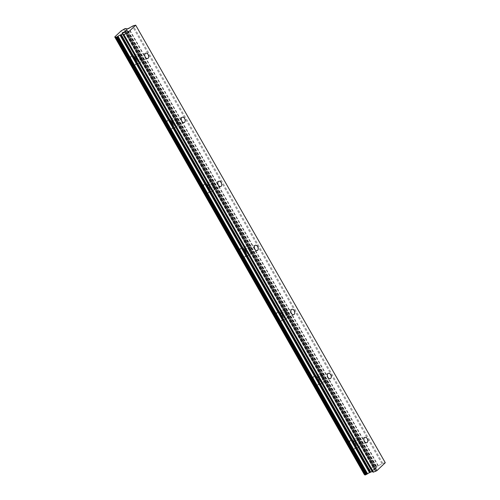 <?xml version="1.0" encoding="UTF-8"?>
<svg xmlns="http://www.w3.org/2000/svg" width="500" height="500" viewBox="0 0 500 500"><rect width="100%" height="100%" fill="white"/><g stroke="black" fill="none" stroke-linecap="round" stroke-linejoin="round"><path stroke-width="0.38" stroke-dasharray="2.5 1.88" d="M139.288 57.594A2.831 1.825 -109.2 0 1 138.819 61.581A2.831 1.825 -109.2 0 1 136.494 60.225A2.831 1.825 -109.2 0 1 136.962 56.238A2.831 1.825 -109.2 0 1 139.288 57.594M130.762 62.769A4.713 3.038 70.8 0 0 134.637 65.031A4.713 3.038 70.8 0 0 135.412 58.381A4.713 3.038 70.8 0 0 131.537 56.125A4.713 3.038 70.8 0 0 130.762 62.769A4.713 3.038 70.8 0 0 134.625 65.031A4.713 3.038 70.8 0 0 135.406 58.388A4.713 3.038 70.8 0 0 131.531 56.125A4.713 3.038 70.8 0 0 130.75 62.775M175.812 121.619A2.831 1.825 -109.2 0 1 175.344 125.606A2.831 1.825 -109.2 0 1 173.019 124.25A2.831 1.825 -109.2 0 1 173.487 120.262A2.831 1.825 -109.2 0 1 175.812 121.619M167.281 126.8A4.713 3.038 70.8 0 0 171.156 129.062A4.713 3.038 70.8 0 0 171.938 122.413A4.713 3.038 70.8 0 0 168.062 120.156A4.713 3.038 70.8 0 0 167.281 126.8A4.713 3.038 70.8 0 0 171.15 129.062A4.713 3.038 70.8 0 0 171.925 122.419A4.713 3.038 70.8 0 0 168.05 120.156A4.713 3.038 70.8 0 0 167.275 126.8M212.331 185.65A2.831 1.825 -109.2 0 1 211.863 189.638A2.831 1.825 -109.2 0 1 209.544 188.281A2.831 1.825 -109.2 0 1 210.006 184.294A2.831 1.825 -109.2 0 1 212.331 185.65M203.806 190.831A4.713 3.038 70.8 0 0 207.681 193.088A4.713 3.038 70.8 0 0 208.456 186.444A4.713 3.038 70.8 0 0 204.581 184.181A4.713 3.038 70.8 0 0 203.806 190.831M203.794 190.831A4.713 3.038 70.8 0 0 207.669 193.094A4.713 3.038 70.8 0 0 208.45 186.45A4.713 3.038 70.8 0 0 204.575 184.188A4.713 3.038 70.8 0 0 203.794 190.831M248.856 249.681A2.831 1.825 -109.2 0 1 248.388 253.669A2.831 1.825 -109.2 0 1 246.062 252.312A2.831 1.825 -109.2 0 1 246.531 248.325A2.831 1.825 -109.2 0 1 248.856 249.681M240.325 254.862A4.713 3.038 70.8 0 0 244.2 257.119A4.713 3.038 70.8 0 0 244.981 250.475A4.713 3.038 70.8 0 0 241.106 248.212A4.713 3.038 70.8 0 0 240.325 254.862A4.713 3.038 70.8 0 0 244.194 257.125A4.713 3.038 70.8 0 0 244.969 250.475A4.713 3.038 70.8 0 0 241.094 248.219A4.713 3.038 70.8 0 0 240.319 254.862M285.375 313.712A2.831 1.825 -109.2 0 1 284.913 317.7A2.831 1.825 -109.2 0 1 282.587 316.344A2.831 1.825 -109.2 0 1 283.05 312.356A2.831 1.825 -109.2 0 1 285.375 313.712M276.85 318.888A4.713 3.038 70.8 0 0 280.725 321.15A4.713 3.038 70.8 0 0 281.5 314.506A4.713 3.038 70.8 0 0 277.625 312.244A4.713 3.038 70.8 0 0 276.85 318.888M276.837 318.894A4.713 3.038 70.8 0 0 280.712 321.156A4.713 3.038 70.8 0 0 281.494 314.506A4.713 3.038 70.8 0 0 277.619 312.25A4.713 3.038 70.8 0 0 276.837 318.894M321.9 377.744A2.831 1.825 -109.2 0 1 321.431 381.731A2.831 1.825 -109.2 0 1 319.106 380.375A2.831 1.825 -109.2 0 1 319.575 376.388A2.831 1.825 -109.2 0 1 321.9 377.744M313.369 382.919A4.713 3.038 70.8 0 0 317.244 385.181A4.713 3.038 70.8 0 0 318.025 378.537A4.713 3.038 70.8 0 0 314.15 376.275A4.713 3.038 70.8 0 0 313.369 382.919M313.363 382.925A4.713 3.038 70.8 0 0 317.238 385.181A4.713 3.038 70.8 0 0 318.012 378.537A4.713 3.038 70.8 0 0 314.144 376.275A4.713 3.038 70.8 0 0 313.363 382.925M358.419 441.769A2.831 1.825 -109.2 0 1 357.956 445.756A2.831 1.825 -109.2 0 1 355.631 444.4A2.831 1.825 -109.2 0 1 356.094 440.412A2.831 1.825 -109.2 0 1 358.419 441.769M349.894 446.95A4.713 3.038 70.8 0 0 353.769 449.212A4.713 3.038 70.8 0 0 354.544 442.562A4.713 3.038 70.8 0 0 350.675 440.306A4.713 3.038 70.8 0 0 349.894 446.95M349.888 446.956A4.713 3.038 70.8 0 0 353.756 449.212A4.713 3.038 70.8 0 0 354.538 442.569A4.713 3.038 70.8 0 0 350.662 440.306A4.713 3.038 70.8 0 0 349.888 446.956M359.35 440.894A4.713 3.038 -109.2 0 1 358.575 447.537A4.713 3.038 -109.2 0 1 354.7 445.281A4.713 3.038 -109.2 0 1 355.475 438.631A4.713 3.038 -109.2 0 1 359.35 440.894M355 442.406A4.713 3.038 -109.2 0 1 354.225 449.05A4.713 3.038 -109.2 0 1 350.35 446.794A4.713 3.038 -109.2 0 1 351.125 440.144A4.713 3.038 -109.2 0 1 355 442.406M322.831 376.863A4.713 3.038 -109.2 0 1 322.05 383.512A4.713 3.038 -109.2 0 1 318.175 381.25A4.713 3.038 -109.2 0 1 318.956 374.606A4.713 3.038 -109.2 0 1 322.831 376.863M318.481 378.375A4.713 3.038 -109.2 0 1 317.7 385.025A4.713 3.038 -109.2 0 1 313.825 382.762A4.713 3.038 -109.2 0 1 314.606 376.119A4.713 3.038 -109.2 0 1 318.481 378.375M286.306 312.831A4.713 3.038 -109.2 0 1 285.531 319.481A4.713 3.038 -109.2 0 1 281.656 317.219A4.713 3.038 -109.2 0 1 282.431 310.575A4.713 3.038 -109.2 0 1 286.306 312.831M281.956 314.344A4.713 3.038 -109.2 0 1 281.175 320.994A4.713 3.038 -109.2 0 1 277.306 318.731A4.713 3.038 -109.2 0 1 278.081 312.087A4.713 3.038 -109.2 0 1 281.956 314.344M249.788 248.806A4.713 3.038 -109.2 0 1 249.006 255.45A4.713 3.038 -109.2 0 1 245.131 253.188A4.713 3.038 -109.2 0 1 245.912 246.544A4.713 3.038 -109.2 0 1 249.788 248.806M245.438 250.319A4.713 3.038 -109.2 0 1 244.656 256.962A4.713 3.038 -109.2 0 1 240.781 254.7A4.713 3.038 -109.2 0 1 241.562 248.056A4.713 3.038 -109.2 0 1 245.438 250.319M213.263 184.775A4.713 3.038 -109.2 0 1 212.488 191.419A4.713 3.038 -109.2 0 1 208.612 189.163A4.713 3.038 -109.2 0 1 209.387 182.512A4.713 3.038 -109.2 0 1 213.263 184.775M208.912 186.287A4.713 3.038 -109.2 0 1 208.131 192.931A4.713 3.038 -109.2 0 1 204.256 190.675A4.713 3.038 -109.2 0 1 205.037 184.025A4.713 3.038 -109.2 0 1 208.912 186.287M176.744 120.744A4.713 3.038 -109.2 0 1 175.963 127.387A4.713 3.038 -109.2 0 1 172.087 125.131A4.713 3.038 -109.2 0 1 172.869 118.481A4.713 3.038 -109.2 0 1 176.744 120.744M172.387 122.256A4.713 3.038 -109.2 0 1 171.612 128.9A4.713 3.038 -109.2 0 1 167.738 126.644A4.713 3.038 -109.2 0 1 168.519 119.994A4.713 3.038 -109.2 0 1 172.387 122.256M140.219 56.712A4.713 3.038 -109.2 0 1 139.438 63.362A4.713 3.038 -109.2 0 1 135.569 61.1A4.713 3.038 -109.2 0 1 136.344 54.456A4.713 3.038 -109.2 0 1 140.219 56.712M135.869 58.225A4.713 3.038 -109.2 0 1 135.087 64.875A4.713 3.038 -109.2 0 1 131.213 62.613A4.713 3.038 -109.2 0 1 131.994 55.969A4.713 3.038 -109.2 0 1 135.869 58.225M374.331 468.3L375.4 467.931L373.394 469.175L374.331 468.294M375.4 467.931L374.888 468.413L375.4 467.925M375.069 468.35L375.575 467.863L375.062 468.344M375.581 467.869L376.644 467.494L375.575 467.863M376.644 467.494L375.712 468.381L376.644 467.488M375.887 468.319L376.944 467.319L374.275 468.25L373.212 469.237L374.275 468.244L376.944 467.312L375.887 468.312M372.131 470.269L371.781 470.6L372.131 470.262M372.212 470.662L372.556 470.487L372.206 470.656M372.556 470.487L373.312 470.069L372.55 470.481M373.312 470.069L374.831 469.206L373.312 470.062M374.831 469.206L373.831 470.138L374.831 469.2M373.044 469.812L372.3 470.206L373.044 469.812M372.3 470.213L371.969 470.519L372.3 470.213M372.081 470.631L373.387 469.969L372.081 470.631M374.012 470.081L375.269 468.9L373.387 469.969L375.262 468.894L374.012 470.075M364.769 474.756A2.013 0.425 -29.7 0 0 364.869 474.469A2.013 0.425 -29.7 0 0 364.513 474.425M385.275 462.725L382.762 463.344L378.062 465.981L376.081 466.488A2.013 0.425 -29.7 0 1 375.513 466.488A2.013 0.425 -29.7 0 1 375.613 466.2L374.5 466.213L372.806 467.181A2.013 0.425 -29.7 0 1 370.863 468.3L364.294 474.431M124.038 32.2L123.525 32.681M122.281 33.112L123.2 32.231M121.988 33.275L124.65 32.362L125.706 31.363M124.562 31.062L126.994 30.144M364.306 474.4L114.738 36.862L364.294 474.394M370.562 468.488L120.994 30.95M370.619 468.456L121.05 30.913M370.863 468.3L121.294 30.762M376.081 466.488L126.512 28.95M376.4 466.444L126.831 28.906M385.069 462.537L135.5 25M365.069 474.875L115.5 37.331M364.969 474.806L115.469 37.381M372.806 467.181L123.238 29.644M373.263 466.912L123.7 29.369M373.413 466.85L123.844 29.306M373.85 466.594L124.281 29.056M373.981 466.5L124.412 28.963M374.5 466.213L124.931 28.675M375.188 465.975L125.619 28.438M375.363 466.012L125.875 28.606M375.312 466.094L125.781 28.619M375.419 466.15L125.85 28.613M375.525 466.125L125.956 28.588M375.613 466.2L126.244 29.006M376.456 466.5L126.888 28.956M376.644 466.475L127.075 28.938M378.062 465.981L128.494 28.444M378.387 465.825L128.825 28.287M381.938 463.738L132.369 26.2M382.762 463.344L133.194 25.8M147.631 58.519L138.819 61.581M184.156 122.544L175.344 125.606M220.675 186.575L211.863 189.638M257.2 250.606L248.388 253.669M293.719 314.637L284.913 317.7M330.244 378.669L321.431 381.731M366.763 442.694L357.956 445.756M358.575 447.537L354.225 449.05M322.05 383.512L317.7 385.025M285.531 319.481L281.175 320.994M249.006 255.45L244.656 256.962M212.488 191.419L208.131 192.931M175.963 127.387L171.612 128.9M139.438 63.362L135.087 64.875M136.344 54.456L131.994 55.969M172.869 118.481L168.519 119.994M209.387 182.512L205.037 184.025M245.912 246.544L241.562 248.056M282.431 310.575L278.081 312.087M318.956 374.606L314.606 376.119M355.475 438.631L351.125 440.144M364.906 437.35L356.094 440.412M328.387 373.325L319.575 376.388M291.863 309.294L283.05 312.356M255.344 245.263L246.531 248.325M218.819 181.231L210.006 184.294M182.294 117.2L173.487 120.262M145.775 53.175L136.962 56.238M365.087 474.812L115.519 37.275M364.869 474.469L115.3 36.931M375.375 465.962L125.906 28.6M375.3 466.144L125.738 28.606M375.637 466.131L126.306 29M375.513 466.488L125.944 28.95M376.4 466.419L126.862 28.938"/><path stroke-width="0.75" d="M148.1 54.531A2.831 1.825 -109.2 0 1 147.631 58.519A2.831 1.825 -109.2 0 1 145.306 57.162A2.831 1.825 -109.2 0 1 145.775 53.175A2.831 1.825 -109.2 0 1 148.1 54.531M184.619 118.556A2.831 1.825 -109.2 0 1 184.156 122.544A2.831 1.825 -109.2 0 1 181.831 121.188A2.831 1.825 -109.2 0 1 182.294 117.2A2.831 1.825 -109.2 0 1 184.619 118.556M221.144 182.587A2.831 1.825 -109.2 0 1 220.675 186.575A2.831 1.825 -109.2 0 1 218.35 185.219A2.831 1.825 -109.2 0 1 218.819 181.231A2.831 1.825 -109.2 0 1 221.144 182.587M257.663 246.619A2.831 1.825 -109.2 0 1 257.2 250.606A2.831 1.825 -109.2 0 1 254.875 249.25A2.831 1.825 -109.2 0 1 255.344 245.263A2.831 1.825 -109.2 0 1 257.663 246.619M294.188 310.65A2.831 1.825 -109.2 0 1 293.719 314.637A2.831 1.825 -109.2 0 1 291.394 313.281A2.831 1.825 -109.2 0 1 291.863 309.294A2.831 1.825 -109.2 0 1 294.188 310.65M330.712 374.681A2.831 1.825 -109.2 0 1 330.244 378.669A2.831 1.825 -109.2 0 1 327.919 377.312A2.831 1.825 -109.2 0 1 328.387 373.325A2.831 1.825 -109.2 0 1 330.712 374.681M367.231 438.706A2.831 1.825 -109.2 0 1 366.763 442.694A2.831 1.825 -109.2 0 1 364.438 441.337A2.831 1.825 -109.2 0 1 364.906 437.35A2.831 1.825 -109.2 0 1 367.231 438.706M115.494 37.475L365.006 475L367.575 473.781A2.013 0.425 -29.7 0 1 369.544 472.65L372.144 471.562L373.456 472.113L376.838 470.681L385.275 462.725L135.706 25.188L127.269 33.144L123.888 34.575L122.756 34L119.975 35.112A2.013 0.425 -29.7 0 0 118.006 36.244L116.312 37.206L115.2 37.219A2.013 0.425 -29.7 0 0 115.3 36.931A2.013 0.425 -29.7 0 0 114.75 36.931L121.294 30.762A2.013 0.425 -29.7 0 0 123.238 29.644L124.931 28.675L126.05 28.663A2.013 0.425 -29.7 0 0 125.944 28.95A2.013 0.425 -29.7 0 0 126.512 28.95L128.494 28.444L133.194 25.8L135.706 25.188M115.25 37.306L364.906 474.825M364.513 474.425A2.013 0.425 -29.7 0 0 364.319 474.469L114.75 36.931M122.275 33.106L123.344 32.738L122.275 33.106L123.038 32.287L121.988 33.275M123.344 32.738L123.856 32.256L123.35 32.738M124.031 32.194L123.525 32.681L124.588 32.3L123.525 32.681M124.588 32.3L125.525 31.419L124.594 32.306M125.525 31.419L124.644 32.356L121.975 33.281L123.2 32.231M126.994 30.144L124.562 31.056M375.763 471.312L126.194 33.769M376.838 470.681L127.269 33.144M370.094 472.388L120.531 34.85M369.544 472.65L119.975 35.112M373.456 472.113L123.888 34.575M372.994 472.163L123.425 34.625M372.325 471.544L122.756 34M372.144 471.562L122.575 34.025M370.725 472.056L121.156 34.519M370.394 472.212L120.825 34.675M367.575 473.781L118.006 36.244M367.119 474.05L117.55 36.506M366.969 474.113L117.406 36.569M366.55 474.35L116.988 36.812M366.388 474.475L116.819 36.931M365.881 474.744L116.312 37.206M365.194 474.988L115.625 37.444M364.856 474.831L115.288 37.294M126.244 29.006L126.05 28.663M365.006 475L115.438 37.462M364.738 474.825L115.175 37.287M364.294 474.456L114.725 36.913M126.306 29L126.075 28.594"/></g></svg>
